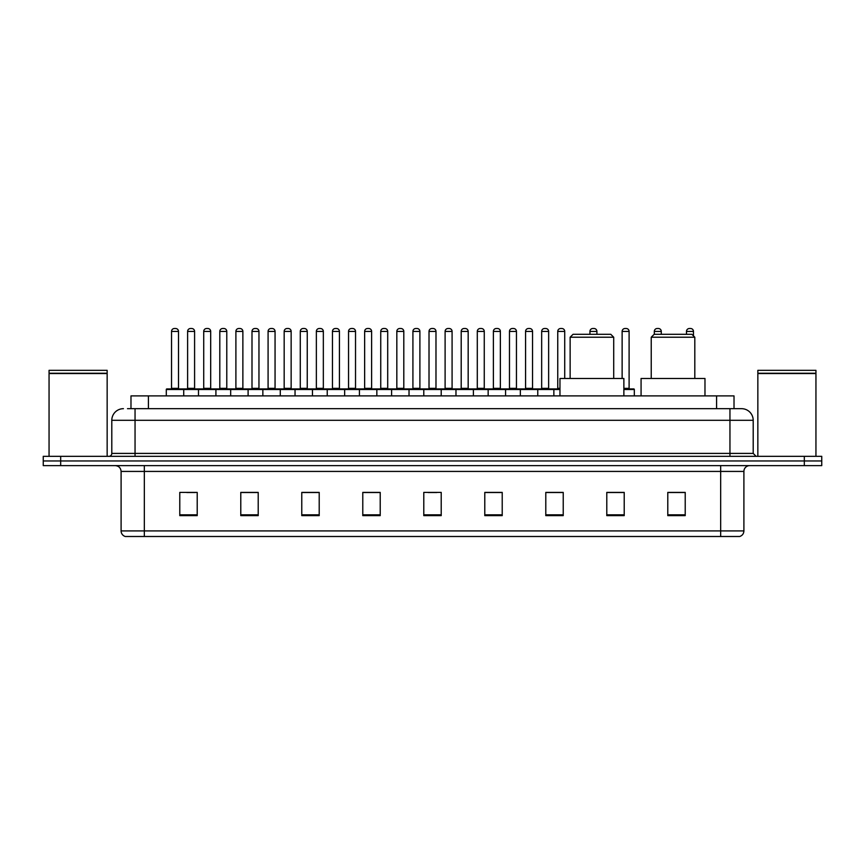 <?xml version="1.0" encoding="UTF-8"?>
<svg xmlns="http://www.w3.org/2000/svg" width="865" height="865" viewBox="0 0 865 865"><rect width="100%" height="100%" fill="white"/><g stroke="black" fill="none" stroke-linecap="round" stroke-linejoin="round"><path stroke-width="1.3" d="M130.983 408.68L130.983 395.9L734.017 395.9L734.017 408.68M127.761 408.68L737.51 408.68M127.49 408.68L135.048 408.68L135.048 420.304L111.801 420.304L111.801 453.411A2.909 2.909 0 0 1 108.904 456.32M123.425 408.68A11.623 11.623 0 0 0 111.801 420.304M753.199 420.304L729.952 420.304L729.952 408.68L741.575 408.68A11.623 11.623 0 0 1 753.199 420.304L753.199 453.411L756.096 456.32M60.68 456.32L43.25 456.32L43.25 460.969L60.68 460.969L43.25 460.969L43.25 465.619L60.68 465.619L60.68 460.969L804.32 460.969L60.68 460.969L60.68 456.32L804.32 456.32L804.32 460.969L821.75 460.969L804.32 460.969L804.32 465.619L60.68 465.619M821.75 456.32L821.75 460.969L821.75 456.32L804.32 456.32M739.424 536.495L720.664 536.495L720.664 530.915L743.9 530.915L743.9 471.425A5.806 5.806 0 0 1 749.706 465.619M739.251 536.495L125.284 536.495A5.806 5.806 0 0 1 121.1 530.915L121.1 471.425C120.754 467.9 118.819 465.965 115.294 465.619M685.221 515.637L685.221 492.401L667.791 492.401L667.791 515.637L685.221 515.637M624.216 515.637L624.216 492.401L606.787 492.401L606.787 515.637L624.216 515.637M563.223 515.637L563.223 492.401L545.793 492.401L545.793 515.637L563.223 515.637M502.219 515.637L502.219 492.401L484.789 492.401L484.789 515.637L502.219 515.637M197.209 515.637L197.209 492.401L179.779 492.401L179.779 515.637L197.209 515.637M258.213 515.637L258.213 492.401L240.784 492.401L240.784 515.637L258.213 515.637M319.207 515.637L319.207 492.401L301.777 492.401L301.777 515.637L319.207 515.637M380.211 515.637L380.211 492.401L362.781 492.401L362.781 515.637L380.211 515.637M441.215 515.637L441.215 492.401L423.785 492.401L423.785 515.637L441.215 515.637M821.75 465.619L821.75 460.969L821.75 465.619L804.32 465.619M556.887 492.52L549.502 492.52M621.254 492.52L612.831 492.52M379.865 492.52L372.491 492.52M363.776 492.52L380.211 492.52M315.498 492.52L308.113 492.52M251.12 492.52L243.746 492.52M186.754 492.52L195.468 492.52M484.789 492.52L501.224 492.52M492.509 492.52L485.135 492.52M428.143 492.52L436.857 492.52M319.207 492.52L301.777 492.52M258.213 492.52L240.784 492.52M563.223 492.52L545.793 492.52M624.216 492.52L606.787 492.52M685.221 492.52L667.791 492.52M49.056 373.529L107.152 373.529L49.056 373.529L49.056 456.32M107.152 373.529L107.152 456.32M106.871 373.237L49.348 373.237M107.152 372.956L107.152 370.339L49.056 370.339L49.056 372.956M570.132 337.22L613.707 337.22L610.798 334.312L573.041 334.312L570.132 337.22L570.132 378.47M613.707 337.22L613.707 378.47M623.87 395.9L623.87 378.47L559.969 378.47L559.969 395.9M651.237 337.22L694.811 337.22L691.903 334.312L654.145 334.312L651.237 337.22L651.237 378.47M694.811 337.22L694.811 378.47M704.975 395.9L704.975 378.47L641.073 378.47L641.073 395.9M757.848 373.529L815.944 373.529L757.848 373.529L757.848 456.32M815.944 373.529L815.944 456.32M815.652 373.237L758.129 373.237M815.944 372.956L815.944 370.339L757.848 370.339L757.848 372.956M559.969 389.51L166.296 389.51A0.584 0.584 0 0 1 166.88 388.926L183.153 388.926A0.584 0.584 0 0 1 183.726 389.51L183.726 395.9M179.077 388.926A0.584 0.584 0 0 1 178.504 388.342L171.529 388.342L171.529 331.414A2.909 2.909 0 0 1 174.438 328.505L175.595 328.505A2.909 2.909 0 0 1 178.504 331.414L171.529 331.414A2.909 2.909 0 0 1 174.438 328.505L175.595 328.505A2.909 2.909 0 0 1 178.504 331.414L178.504 388.342A0.584 0.584 0 0 0 179.077 388.926L170.946 388.926A0.584 0.584 0 0 0 171.529 388.342A0.584 0.584 0 0 1 170.946 388.926M183.153 388.926L166.88 388.926A0.584 0.584 0 0 0 166.296 389.51L166.296 395.9M198.485 395.9L198.485 389.51A0.584 0.584 0 0 1 199.069 388.926L215.331 388.926A0.584 0.584 0 0 1 215.915 389.51L215.915 395.9M211.265 388.926A0.584 0.584 0 0 1 210.682 388.342L203.718 388.342L203.718 331.414A2.909 2.909 0 0 1 206.616 328.505L207.784 328.505A2.909 2.909 0 0 1 210.682 331.414L203.718 331.414A2.909 2.909 0 0 1 206.616 328.505L207.784 328.505A2.909 2.909 0 0 1 210.682 331.414L210.682 388.342A0.584 0.584 0 0 0 211.265 388.926L203.134 388.926A0.584 0.584 0 0 0 203.718 388.342A0.584 0.584 0 0 1 203.134 388.926M230.674 395.9L230.674 389.51A0.584 0.584 0 0 1 231.247 388.926L247.52 388.926A0.584 0.584 0 0 1 248.104 389.51L248.104 395.9M243.454 388.926A0.584 0.584 0 0 1 242.87 388.342L235.896 388.342L235.896 331.414A2.909 2.909 0 0 1 238.805 328.505L239.962 328.505A2.909 2.909 0 0 1 242.87 331.414L235.896 331.414A2.909 2.909 0 0 1 238.805 328.505L239.962 328.505A2.909 2.909 0 0 1 242.87 331.414L242.87 388.342A0.584 0.584 0 0 0 243.454 388.926L235.323 388.926A0.584 0.584 0 0 0 235.896 388.342A0.584 0.584 0 0 1 235.323 388.926M262.852 395.9L262.852 389.51A0.584 0.584 0 0 1 263.436 388.926L279.709 388.926A0.584 0.584 0 0 1 280.282 389.51L280.282 395.9M275.059 388.342A0.584 0.584 0 0 0 275.643 388.926A0.584 0.584 0 0 1 275.059 388.342L275.059 331.414A2.909 2.909 0 0 0 272.151 328.505L270.994 328.505L272.151 328.505A2.909 2.909 0 0 1 275.059 331.414L268.085 331.414A2.909 2.909 0 0 1 270.994 328.505A2.909 2.909 0 0 0 268.085 331.414L268.085 388.342A0.584 0.584 0 0 1 267.501 388.926A0.584 0.584 0 0 0 268.085 388.342L275.059 388.342M295.041 395.9L295.041 389.51A0.584 0.584 0 0 1 295.625 388.926L311.887 388.926A0.584 0.584 0 0 1 312.47 389.51L312.47 395.9M307.248 388.342A0.584 0.584 0 0 0 307.821 388.926A0.584 0.584 0 0 1 307.248 388.342L307.248 331.414A2.909 2.909 0 0 0 304.339 328.505L303.172 328.505L304.339 328.505A2.909 2.909 0 0 1 307.248 331.414L300.274 331.414A2.909 2.909 0 0 1 303.172 328.505A2.909 2.909 0 0 0 300.274 331.414L300.274 388.342A0.584 0.584 0 0 1 299.69 388.926A0.584 0.584 0 0 0 300.274 388.342L307.248 388.342M327.229 395.9L327.229 389.51A0.584 0.584 0 0 1 327.813 388.926L344.075 388.926A0.584 0.584 0 0 1 344.659 389.51L344.659 395.9M339.426 388.342A0.584 0.584 0 0 0 340.01 388.926A0.584 0.584 0 0 1 339.426 388.342L339.426 331.414A2.909 2.909 0 0 0 336.528 328.505L335.361 328.505L336.528 328.505A2.909 2.909 0 0 1 339.426 331.414L332.452 331.414A2.909 2.909 0 0 1 335.361 328.505A2.909 2.909 0 0 0 332.452 331.414L332.452 388.342A0.584 0.584 0 0 1 331.879 388.926A0.584 0.584 0 0 0 332.452 388.342L339.426 388.342M359.418 395.9L359.418 389.51A0.584 0.584 0 0 1 359.991 388.926L376.264 388.926A0.584 0.584 0 0 1 376.848 389.51L376.848 395.9M371.615 388.342A0.584 0.584 0 0 0 372.199 388.926A0.584 0.584 0 0 1 371.615 388.342L371.615 331.414A2.909 2.909 0 0 0 368.706 328.505L367.549 328.505L368.706 328.505A2.909 2.909 0 0 1 371.615 331.414L364.641 331.414A2.909 2.909 0 0 1 367.549 328.505A2.909 2.909 0 0 0 364.641 331.414L364.641 388.342A0.584 0.584 0 0 1 364.057 388.926A0.584 0.584 0 0 0 364.641 388.342L371.615 388.342M391.596 395.9L391.596 389.51A0.584 0.584 0 0 1 392.18 388.926L408.453 388.926A0.584 0.584 0 0 1 409.026 389.51L409.026 395.9M403.804 388.342A0.584 0.584 0 0 0 404.377 388.926A0.584 0.584 0 0 1 403.804 388.342L403.804 331.414A2.909 2.909 0 0 0 400.895 328.505L399.738 328.505L400.895 328.505A2.909 2.909 0 0 1 403.804 331.414L396.83 331.414A2.909 2.909 0 0 1 399.738 328.505A2.909 2.909 0 0 0 396.83 331.414L396.83 388.342A0.584 0.584 0 0 1 396.246 388.926A0.584 0.584 0 0 0 396.83 388.342L403.804 388.342M423.785 395.9L423.785 389.51A0.584 0.584 0 0 1 424.369 388.926L440.631 388.926A0.584 0.584 0 0 1 441.215 389.51L441.215 395.9M435.982 388.342A0.584 0.584 0 0 0 436.565 388.926A0.584 0.584 0 0 1 435.982 388.342L435.982 331.414A2.909 2.909 0 0 0 433.084 328.505L431.916 328.505L433.084 328.505A2.909 2.909 0 0 1 435.982 331.414L429.018 331.414A2.909 2.909 0 0 1 431.916 328.505A2.909 2.909 0 0 0 429.018 331.414L429.018 388.342A0.584 0.584 0 0 1 428.435 388.926A0.584 0.584 0 0 0 429.018 388.342L435.982 388.342M455.974 395.9L455.974 389.51A0.584 0.584 0 0 1 456.547 388.926L472.82 388.926A0.584 0.584 0 0 1 473.404 389.51L473.404 395.9M468.17 388.342A0.584 0.584 0 0 0 468.754 388.926A0.584 0.584 0 0 1 468.17 388.342L468.17 331.414A2.909 2.909 0 0 0 465.262 328.505L464.105 328.505L465.262 328.505A2.909 2.909 0 0 1 468.17 331.414L461.196 331.414A2.909 2.909 0 0 1 464.105 328.505A2.909 2.909 0 0 0 461.196 331.414L461.196 388.342A0.584 0.584 0 0 1 460.623 388.926A0.584 0.584 0 0 0 461.196 388.342L468.17 388.342M488.152 395.9L488.152 389.51A0.584 0.584 0 0 1 488.736 388.926L505.009 388.926A0.584 0.584 0 0 1 505.582 389.51L505.582 395.9M500.359 388.342A0.584 0.584 0 0 0 500.943 388.926A0.584 0.584 0 0 1 500.359 388.342L500.359 331.414A2.909 2.909 0 0 0 497.451 328.505L496.294 328.505L497.451 328.505A2.909 2.909 0 0 1 500.359 331.414L493.385 331.414A2.909 2.909 0 0 1 496.294 328.505A2.909 2.909 0 0 0 493.385 331.414L493.385 388.342A0.584 0.584 0 0 1 492.801 388.926A0.584 0.584 0 0 0 493.385 388.342L500.359 388.342M520.341 395.9L520.341 389.51A0.584 0.584 0 0 1 520.925 388.926L537.187 388.926A0.584 0.584 0 0 1 537.771 389.51L537.771 395.9M532.548 388.342A0.584 0.584 0 0 0 533.121 388.926A0.584 0.584 0 0 1 532.548 388.342L532.548 331.414A2.909 2.909 0 0 0 529.639 328.505L528.472 328.505L529.639 328.505A2.909 2.909 0 0 1 532.548 331.414L525.574 331.414A2.909 2.909 0 0 1 528.472 328.505A2.909 2.909 0 0 0 525.574 331.414L525.574 388.342A0.584 0.584 0 0 1 524.99 388.926A0.584 0.584 0 0 0 525.574 388.342L532.548 388.342M199.242 388.926L182.969 388.926M187.619 331.414A2.909 2.909 0 0 1 190.527 328.505L191.684 328.505A2.909 2.909 0 0 1 194.593 331.414L187.619 331.414L187.619 388.342A0.584 0.584 0 0 1 187.045 388.926M194.593 331.414L194.593 388.342A0.584 0.584 0 0 0 195.176 388.926M231.431 388.926L215.158 388.926M219.807 331.414A2.909 2.909 0 0 1 222.716 328.505L223.873 328.505A2.909 2.909 0 0 1 226.781 331.414L219.807 331.414L219.807 388.342A0.584 0.584 0 0 1 219.223 388.926M226.781 331.414L226.781 388.342A0.584 0.584 0 0 0 227.354 388.926M263.609 388.926L247.347 388.926M251.996 331.414A2.909 2.909 0 0 1 254.894 328.505L256.062 328.505A2.909 2.909 0 0 1 258.959 331.414L251.996 331.414L251.996 388.342A0.584 0.584 0 0 1 251.412 388.926M258.959 331.414L258.959 388.342A0.584 0.584 0 0 0 259.543 388.926M295.798 388.926L279.536 388.926M284.174 331.414A2.909 2.909 0 0 1 287.083 328.505L288.25 328.505A2.909 2.909 0 0 1 291.148 331.414L284.174 331.414L284.174 388.342A0.584 0.584 0 0 1 283.601 388.926M291.148 331.414L291.148 388.342A0.584 0.584 0 0 0 291.732 388.926M327.986 388.926L311.714 388.926M316.363 331.414A2.909 2.909 0 0 1 319.272 328.505L320.428 328.505A2.909 2.909 0 0 1 323.337 331.414L316.363 331.414L316.363 388.342A0.584 0.584 0 0 1 315.779 388.926M323.337 331.414L323.337 388.342A0.584 0.584 0 0 0 323.921 388.926M360.164 388.926L343.902 388.926M348.552 331.414A2.909 2.909 0 0 1 351.45 328.505L352.617 328.505A2.909 2.909 0 0 1 355.526 331.414L348.552 331.414L348.552 388.342A0.584 0.584 0 0 1 347.968 388.926M355.526 331.414L355.526 388.342A0.584 0.584 0 0 0 356.099 388.926M392.353 388.926L376.091 388.926M380.741 331.414A2.909 2.909 0 0 1 383.638 328.505L384.806 328.505A2.909 2.909 0 0 1 387.704 331.414L380.741 331.414L380.741 388.342A0.584 0.584 0 0 1 380.157 388.926M387.704 331.414L387.704 388.342A0.584 0.584 0 0 0 388.288 388.926M424.542 388.926L408.269 388.926M412.919 331.414A2.909 2.909 0 0 1 415.827 328.505L416.984 328.505A2.909 2.909 0 0 1 419.893 331.414L412.919 331.414L412.919 388.342A0.584 0.584 0 0 1 412.346 388.926M419.893 331.414L419.893 388.342A0.584 0.584 0 0 0 420.476 388.926M456.731 388.926L440.458 388.926M445.107 331.414A2.909 2.909 0 0 1 448.016 328.505L449.173 328.505A2.909 2.909 0 0 1 452.081 331.414L445.107 331.414L445.107 388.342A0.584 0.584 0 0 1 444.524 388.926M452.081 331.414L452.081 388.342A0.584 0.584 0 0 0 452.654 388.926M488.909 388.926L472.647 388.926M477.296 331.414A2.909 2.909 0 0 1 480.194 328.505L481.362 328.505A2.909 2.909 0 0 1 484.259 331.414L477.296 331.414L477.296 388.342A0.584 0.584 0 0 1 476.712 388.926M484.259 331.414L484.259 388.342A0.584 0.584 0 0 0 484.843 388.926M521.098 388.926L504.836 388.926M509.474 331.414A2.909 2.909 0 0 1 512.383 328.505L513.55 328.505A2.909 2.909 0 0 1 516.448 331.414L509.474 331.414L509.474 388.342A0.584 0.584 0 0 1 508.901 388.926M516.448 331.414L516.448 388.342A0.584 0.584 0 0 0 517.032 388.926M553.86 395.9L553.86 389.51A0.584 0.584 0 0 0 553.286 388.926L537.014 388.926M541.663 331.414A2.909 2.909 0 0 1 544.572 328.505L545.729 328.505A2.909 2.909 0 0 1 548.637 331.414L541.663 331.414L541.663 388.342A0.584 0.584 0 0 1 541.079 388.926M548.637 331.414L548.637 388.342A0.584 0.584 0 0 0 549.221 388.926M199.069 388.926L215.331 388.926M231.247 388.926L247.52 388.926M263.436 388.926L279.709 388.926M295.625 388.926L311.887 388.926M327.813 388.926L344.075 388.926M359.991 388.926L376.264 388.926M392.18 388.926L408.453 388.926M424.369 388.926L440.631 388.926M456.547 388.926L472.82 388.926M488.736 388.926L505.009 388.926M520.925 388.926L537.187 388.926M553.113 388.926L559.969 388.926M557.752 331.414A2.909 2.909 0 0 1 560.661 328.505L561.828 328.505A2.909 2.909 0 0 1 564.726 331.414L557.752 331.414L557.752 388.342A0.584 0.584 0 0 1 557.179 388.926M564.726 331.414L564.726 378.47M596.915 334.312L596.915 331.414A2.909 2.909 0 0 0 594.006 328.505L592.849 328.505A2.909 2.909 0 0 0 589.941 331.414L589.941 334.312M634.326 395.9L634.326 389.51A0.584 0.584 0 0 0 633.753 388.926L623.87 388.926M629.104 331.414L622.13 331.414A2.909 2.909 0 0 1 625.038 328.505L626.195 328.505A2.909 2.909 0 0 1 629.104 331.414L629.104 388.342A0.584 0.584 0 0 0 629.677 388.926M622.13 331.414L622.13 378.47M661.282 334.312L661.282 331.414A2.909 2.909 0 0 0 658.384 328.505L657.216 328.505A2.909 2.909 0 0 0 654.318 331.414L654.318 334.312M693.471 335.88L693.471 331.414A2.909 2.909 0 0 0 690.562 328.505L689.405 328.505A2.909 2.909 0 0 0 686.496 331.414L686.496 334.312M148.412 408.68L148.412 395.9M716.588 408.68L716.588 395.9M135.048 456.32L135.048 453.411L753.199 453.411M111.801 453.411L135.048 453.411L135.048 420.304L729.952 420.304L729.952 456.32M720.664 465.619L720.664 471.425L121.1 471.425M743.9 471.425L720.664 471.425L720.664 530.915L144.336 530.915L144.336 536.495M121.1 530.915L144.336 530.915L144.336 465.619M441.215 514.826L423.785 514.826M380.211 514.826L362.781 514.826M319.207 514.826L301.777 514.826M258.213 514.826L240.784 514.826M197.209 514.826L179.779 514.826M502.219 514.826L484.789 514.826M563.223 514.826L545.793 514.826M624.216 514.826L606.787 514.826M685.221 514.826L667.791 514.826M187.619 388.342L194.593 388.342M219.807 388.342L226.781 388.342M251.996 388.342L258.959 388.342M284.174 388.342L291.148 388.342M316.363 388.342L323.337 388.342M348.552 388.342L355.526 388.342M380.741 388.342L387.704 388.342M412.919 388.342L419.893 388.342M445.107 388.342L452.081 388.342M477.296 388.342L484.259 388.342M509.474 388.342L516.448 388.342M541.663 388.342L548.637 388.342M557.752 388.342L559.969 388.342M596.915 331.414L589.941 331.414M634.326 389.51L623.87 389.51M623.87 388.342L629.104 388.342M661.282 331.414L654.318 331.414M693.471 331.414L686.496 331.414M739.716 536.495C742.343 535.565 743.738 533.705 743.9 530.915"/></g></svg>
